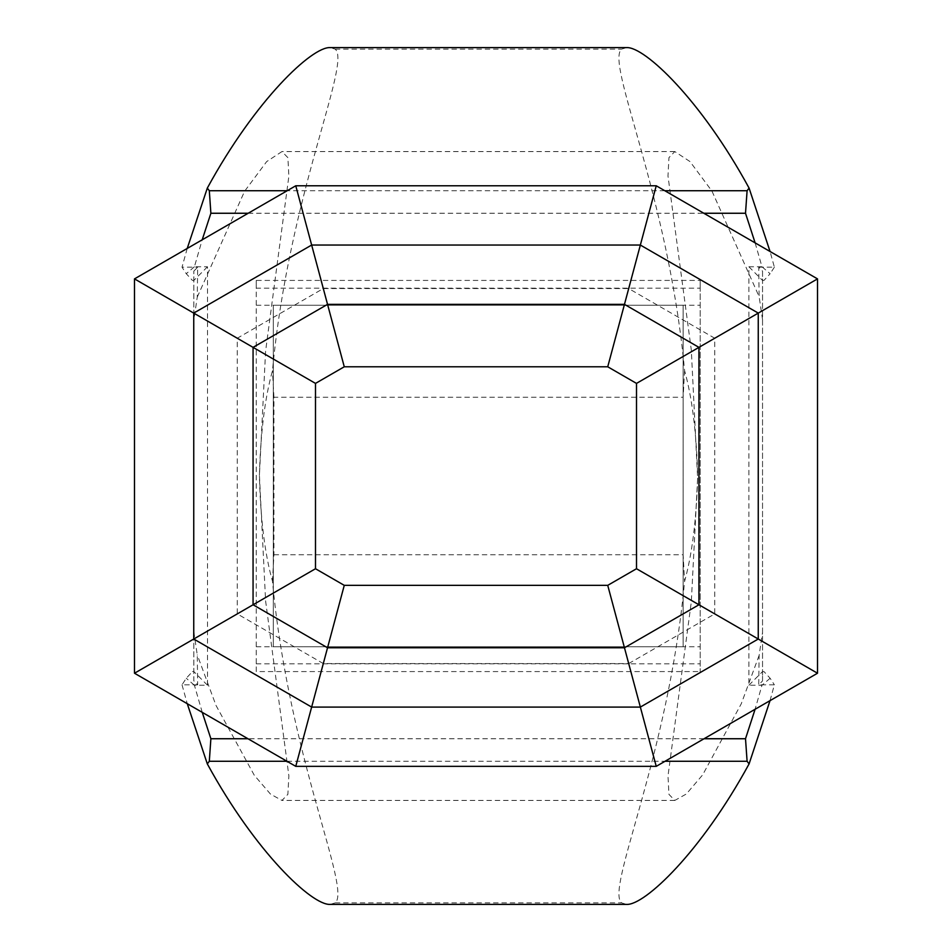 <?xml version="1.0" encoding="UTF-8"?>
<svg xmlns="http://www.w3.org/2000/svg" width="952" height="952" viewBox="0 0 952 952"><rect width="100%" height="100%" fill="white"/><g stroke="black" fill="none" stroke-linecap="round" stroke-linejoin="round"><path stroke-width="0.71" stroke-dasharray="4.76 3.57" d="M628.701 663.568L714.738 613.897L714.738 338.234L628.701 288.551L323.299 288.551L237.262 338.234L237.262 613.897L323.299 663.568L628.701 663.568L656.237 766.348L295.763 766.348L134.494 673.231L134.494 278.888L295.763 185.783L656.237 185.783L817.506 278.888L817.506 673.231L656.237 766.348M237.262 338.234L134.494 278.888M323.299 288.551L295.763 185.783M237.262 613.897L134.494 673.231M323.299 663.568L295.763 766.348M714.738 613.897L817.506 673.231M714.738 338.234L817.506 278.888M628.701 288.551L656.237 185.783M193.839 631.842L197.254 654.881L197.671 684.821L193.839 680.894L193.839 271.106L193.839 680.894M759.137 655.357L741.275 703.766L702.671 774.857L686.344 793.992L674.813 800.43L668.947 794.373L667.995 775.987L691.319 601.926L697.614 478.142L691.319 350.074L667.995 176.013L668.947 157.627L674.813 151.57L689.998 161.578L712.001 191.173L759.137 296.643L758.732 267.179L762.54 271.106L762.54 680.894L758.732 684.821L759.137 655.357L762.54 632.342M762.54 319.658L759.137 296.643M193.839 271.106L197.671 267.179L197.254 297.119L193.839 320.158M197.254 297.119L244.569 191.281L266.667 161.602L281.959 151.57L287.885 157.663L288.873 176.156L265.596 351.11L259.42 475.274L265.596 600.89L288.873 775.844L287.885 794.337L281.959 800.43L270.499 794.111L254.315 775.309L215.997 705.408L197.254 654.881M758.732 267.179L774.381 267.179L770.061 251.495M626.583 47.6L621.608 49.111C605.27 62.642 668.209 194.303 684.583 370.566C692.021 397.258 696.352 431.684 697.614 473.858M770.013 700.66L774.381 684.821L758.732 684.821M697.614 478.142C696.352 520.316 692.021 554.742 684.583 581.434C668.233 757.566 605.282 889.346 621.608 902.889L626.583 904.4M664.793 190.721L287.207 190.721M248.163 213.26L703.837 213.26M755.126 242.879L761.981 266.762L770.132 273.736L763.956 280.423L762.54 280.423L762.54 271.106M774.381 267.179L770.132 273.736M202.252 712.358L194.41 685.238L207.5 685.238L207.5 266.762L194.41 266.762L202.205 239.797M704.052 738.74L247.948 738.74M761.981 266.762L748.879 266.762L748.879 685.238L761.981 685.238L755.091 709.276M256.231 671.577L256.231 280.423L700.184 280.423L700.184 671.577L700.184 288.17L256.231 288.17L256.231 671.577L700.184 671.577M286.98 761.279L665.02 761.279M762.54 680.894L762.54 671.577L763.956 671.577L770.132 678.264L774.381 684.821M770.132 678.264L761.981 685.238M192.447 280.423L193.839 280.423L192.447 280.423L186.259 273.724L182.022 267.179L197.671 267.179M187.223 248.448L182.022 267.179M259.42 475.274C260.586 432.41 264.942 397.567 272.474 370.756C288.789 194.398 351.669 62.63 335.175 49.111L330.154 47.6M194.41 266.762L186.259 273.724M207.5 266.762L193.839 280.423M197.671 684.821L182.022 684.821L186.259 678.276L192.447 671.577L193.839 671.577L192.447 671.577M194.41 685.238L186.259 678.276M207.5 685.238L193.839 671.577M182.022 684.821L187.27 703.707M748.879 266.762L762.54 280.423L763.956 280.423M330.154 904.4L335.175 902.889C351.657 889.358 288.765 757.459 272.474 581.244C264.942 554.433 260.586 519.59 259.42 476.726M748.879 685.238L762.54 671.577L762.54 280.423M763.956 671.577L762.54 671.577M256.231 280.423L256.231 288.17M700.184 288.17L700.184 280.423M256.231 305.247L700.184 305.247M256.231 646.753L700.184 646.753M684.583 370.566L683.119 397.246L683.119 554.754L684.583 581.434M272.474 581.244L273.926 554.754L273.926 397.246L683.119 397.246M273.926 397.246L272.474 370.756M256.231 663.83L700.184 663.83M273.926 554.754L683.119 554.754M273.307 305.247L273.307 646.753L683.119 646.753L683.119 305.247L273.307 305.247L273.307 646.753L683.119 646.753L683.119 305.247L273.307 305.247M335.175 902.889L621.608 902.889M335.175 49.111L621.608 49.111M674.801 800.43L281.959 800.43M674.801 151.57L281.959 151.57"/><path stroke-width="1.43" d="M134.494 278.888L134.494 673.231L295.763 766.348L656.237 766.348L817.506 673.231L817.506 278.888L656.237 185.783L295.763 185.783L134.494 278.888L193.744 313.101L193.744 639.018L311.649 707.086L640.351 707.086L758.256 639.018L758.256 313.101L640.351 245.045L311.649 245.045L344.267 366.782L607.733 366.782L624.464 304.366L327.536 304.366L253.065 347.361L315.493 383.394L344.267 366.782M607.733 366.782L636.507 383.394L698.935 347.361L624.464 304.366L656.237 185.783M636.507 383.394L636.507 568.737L698.935 604.77L698.935 347.361L817.506 278.888M636.507 568.737L607.733 585.349L624.464 647.765L698.935 604.77L817.506 673.231M607.733 585.349L344.267 585.349L315.493 568.737L315.493 383.394M295.763 185.783L311.649 245.045L193.744 313.101L253.065 347.361L253.065 604.77L327.536 647.765L624.464 647.765L656.237 766.348M315.493 568.737L134.494 673.231M344.267 585.349L295.763 766.348M770.061 251.495L749.081 188.091C700.981 99.734 644.563 46.517 626.583 47.6L330.154 47.6C312.066 46.517 255.517 99.734 207.322 188.091L187.223 248.448M187.27 703.707L207.322 763.909C255.517 852.266 312.066 905.483 330.154 904.4L626.583 904.4C644.563 905.483 700.981 852.266 749.081 763.909L770.013 700.66M703.837 213.26L745.511 213.26L747.094 190.721L664.793 190.721M287.207 190.721L209.309 190.721L210.88 213.26L248.163 213.26M745.511 213.26L755.126 242.879M749.081 188.091L747.094 190.721M202.205 239.797L210.88 213.26M247.948 738.74L210.88 738.74L202.252 712.358M755.091 709.276L745.511 738.74L704.052 738.74M665.02 761.279L747.094 761.279L745.511 738.74M210.88 738.74L209.309 761.279L286.98 761.279M747.094 761.279L749.081 763.909M209.309 190.721L207.322 188.091M207.322 763.909L209.309 761.279"/></g></svg>
